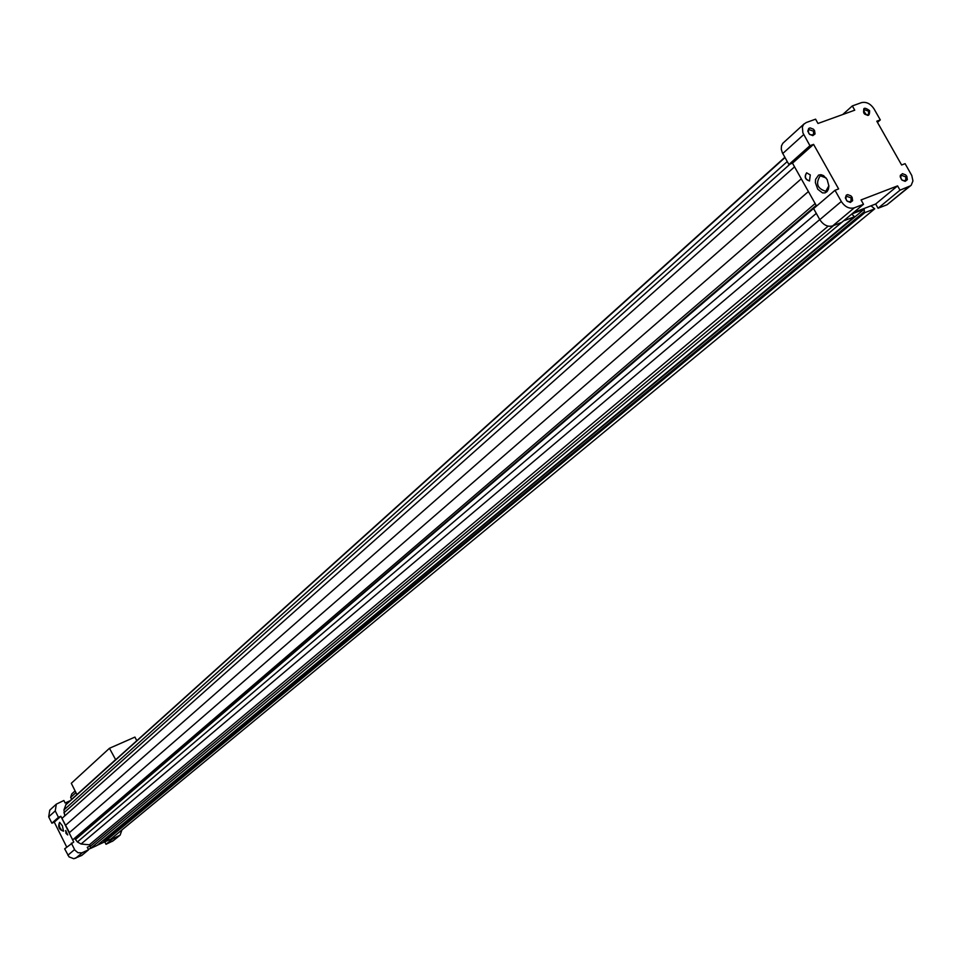 <?xml version="1.0" encoding="UTF-8"?>
<svg xmlns="http://www.w3.org/2000/svg" width="961" height="961" viewBox="0 0 961 961"><rect width="100%" height="100%" fill="white"/><g stroke="black" fill="none" stroke-linecap="round" stroke-linejoin="round"><path stroke-width="1.44" d="M851.146 197.906L846.305 196.176C845.26 200.176 846.797 201.978 850.917 201.582L851.146 197.906M906.836 176.368L905.646 174.89L902.487 173.677L900.337 175.358L900.229 176.956L902.031 180.139L905.202 181.341L907.34 179.659L906.836 176.368M905.863 176.92L901.154 175.19C900.133 179.094 901.634 180.884 905.658 180.56L905.863 176.92M64.723 815.925L63.955 809.907L66.021 804.405L784.861 157.292M69.456 832.598L61.936 818.4L794.567 166.83M65.444 825.415L801.282 178.806M815.144 203.54L72.664 839.878L69.156 832.863L808.417 191.539M74.273 838.509L75.27 839.205L816.177 205.402M851.77 214.051L854.437 216.693L97.061 845.44L90.394 848.503L90.466 845.824L89.361 844.803L81.072 844.01L77.385 841.968L75.27 839.205M75.426 839.53L816.49 205.966M90.394 848.503L844.491 220.117M854.437 216.693L844.515 220.549M910.68 185.725L900.013 190.17L897.586 185.881L861.068 199.936L863.507 204.273L854.281 207.828C849.284 209.078 844.959 206.963 841.307 201.486L835.013 190.302L838.629 188.921L813.571 144.366L809.943 145.7L802.891 132.87L802.363 126.948L803.708 124.293L806.279 122.527L815.577 119.176L817.991 123.476L854.749 110.179L852.335 105.926L861.428 102.647C866.317 101.554 870.546 103.668 874.114 109.013L880.3 119.909L876.792 121.194L901.61 164.992L905.106 163.67L911.785 175.515L912.938 180.896L911.22 185.221L887.027 204.765L878.066 208.249L875.675 204.008L870.99 205.822L874.726 208.813L110.743 839.157L104.112 842.208L103.884 840.118L864.179 209.198L851.854 213.979M103.884 840.118L102.971 840.527M103.824 841.632L864.359 211.648L864.179 209.198M104.112 842.208L864.912 212.621L864.359 211.648M874.726 208.813L864.912 212.621M65.985 833.355L65.708 830.532L67.678 834.941L65.985 833.355M62.369 825.739L59.594 822.376C57.708 826.736 59.017 829.679 63.522 831.181L62.369 825.739M90.466 845.824L87.271 847.29L88.532 849.8L81.745 855.446L73.805 858.726L69.036 856.876L64.663 848.827L73.733 842.028L60.855 816.261L58.453 817.33L55.245 810.904L56.315 804.165L63.87 800.489L65.12 802.988L70.033 800.789M66.717 847.073L54.272 822.135L60.855 816.261M852.119 197.341L850.905 195.84L847.686 194.627L846.305 195.155L845.344 197.966L847.17 201.209L850.389 202.411L852.599 200.693L852.119 197.341M869.597 110.647C856.203 100.917 869.921 125.134 869.597 110.647M814.568 130.636L813.366 129.146L810.135 127.909L808.754 128.414L807.769 131.177L809.57 134.384L812.814 135.621L815.036 133.951L814.568 130.636M121.951 829.908L120.137 835.097L113.182 840.803L106.022 844.287L104.821 841.872M104.076 842.136L97.289 845.248M90.394 848.419L88.316 849.368M54.272 822.135L51.882 823.205L48.699 816.814L49.768 810.123L56.315 804.165M863.507 204.273L841.812 222.339L832.646 225.907C827.685 227.156 823.409 225.066 819.805 219.661L813.607 208.597L835.013 190.302M816.562 206.074L792.501 163.178L788.897 164.511L782.314 152.679L781.281 149.219L781.449 145.964L782.795 143.321L804.213 123.777M51.882 823.205L58.453 817.33M88.532 849.8L81.793 852.851L77.973 852.707L74.898 850.173L71.342 843.121M106.022 844.287L112.942 838.593L112.497 837.704M120.137 835.097L112.942 838.593M880.3 119.909L877.465 122.383M852.335 105.926L842.725 114.527M809.943 145.7L788.897 164.511M813.571 144.366L792.501 163.178M810.291 174.914L806.603 172.836C804.081 176.824 805.042 179.527 809.474 180.956L810.291 174.914M827.145 179.515L823.565 175.623L821.006 174.686L818.604 175.07L815.589 179.347L815.384 182.626L817.739 189.221L822.496 192.897L824.97 192.897L827.049 191.611L828.43 189.221L828.899 186.062L827.145 179.515M897.586 185.881L875.675 204.008M870.99 205.822L853.524 212.585M900.013 190.17L878.066 208.249M826.112 177.965L820.238 175.767C815.384 183.431 817.234 188.608 825.775 191.287L828.899 185.701M67.75 834.893L66.117 833.295L65.78 830.508M59.99 822.604L58.969 824.009L59.822 827.553L61.876 830.556L63.606 830.724M71.643 799.336L70.658 797.378L71.763 793.918L75.102 790.903M70.658 797.378L75.943 792.597M809.582 180.908C805.282 179.455 804.321 176.752 806.699 172.8M813.607 131.213L808.694 129.507C807.781 133.519 809.354 135.273 813.426 134.768L813.607 131.213M868.636 111.212L863.843 109.506C862.942 113.422 864.492 115.164 868.468 114.731L868.636 111.212M115.668 759.707L109.458 748.283L134.936 737.087L136.774 740.703M77.24 794.303L115.296 759.875M76.88 794.459L71.294 783.299L109.458 748.283M65.636 804.994L785.017 157.568M63.955 809.907L787.251 161.556M63.882 812.85L790.11 164.055M77.385 841.968L816.297 213.39M81.072 844.01L819.757 219.564M89.361 844.803L828.154 226.159M90.49 846.1L833.631 225.523M48.699 816.814L55.245 810.904M67.871 855.242L74.562 849.584M75.643 858.257L82.382 852.623M112.065 841.512L119.008 835.806M803.696 134.588L782.747 153.52M841.307 201.486L819.805 219.661M854.281 207.828L832.646 225.907M909.034 186.686L887.027 204.765"/></g></svg>
